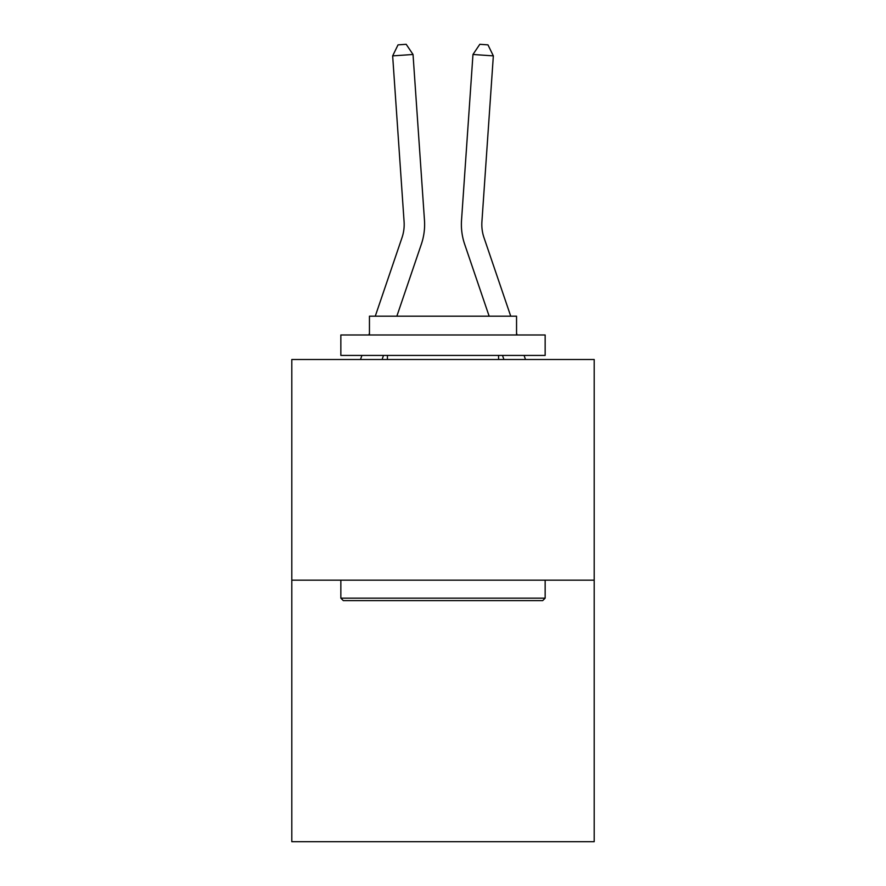 <?xml version="1.0" encoding="UTF-8"?>
<svg xmlns="http://www.w3.org/2000/svg" width="886" height="886" viewBox="0 0 886 886"><rect width="100%" height="100%" fill="white"/><g stroke="black" fill="none" stroke-linecap="round" stroke-linejoin="round"><path stroke-width="1.33" d="M594.196 580.175L594.196 359.506L291.804 359.506L291.804 841.7L594.196 841.7L594.196 580.175L291.804 580.175M424.472 220.282L413.031 54.478L424.472 220.282A61.3 61.3 0 0 1 421.337 244.248L396.85 316.191M510.735 316.191L484 237.669A40.867 40.867 0 0 1 481.918 221.688L493.347 55.884L472.969 54.478L461.528 220.282A61.3 61.3 0 0 0 464.663 244.248L489.15 316.191M493.347 55.884L487.964 44.865L479.813 44.3L472.969 54.478L461.528 220.282M542.708 600.608L343.292 600.608L340.844 598.15L545.156 598.15L542.708 600.608M340.844 334.986L545.156 334.986L545.156 355.419L340.844 355.419L340.844 334.986M516.549 334.986L516.549 316.191L369.451 316.191L369.451 334.986M340.844 580.175L340.844 598.15M545.156 580.175L545.156 598.15M387.426 355.419L387.426 359.506M498.574 355.419L498.574 359.506M375.265 316.191L402 237.669A40.867 40.867 0 0 0 404.082 221.688L392.653 55.884L398.035 44.865L406.187 44.3L413.031 54.478L392.653 55.884M402 237.669A40.867 40.867 0 0 0 404.082 221.688A40.867 40.867 0 0 1 402 237.669A40.867 40.867 0 0 0 404.082 221.688A40.867 40.867 0 0 1 402 237.669A40.867 40.867 0 0 0 404.082 221.688A40.867 40.867 0 0 1 402 237.669A40.867 40.867 0 0 0 404.082 221.688A40.867 40.867 0 0 1 402 237.669A40.867 40.867 0 0 0 404.082 221.688A40.867 40.867 0 0 1 402 237.669A40.867 40.867 0 0 0 404.082 221.688A40.867 40.867 0 0 1 402 237.669A40.867 40.867 0 0 0 404.082 221.688A40.867 40.867 0 0 1 402 237.669A40.867 40.867 0 0 0 404.082 221.688A40.867 40.867 0 0 1 402 237.669A40.867 40.867 0 0 0 404.082 221.688A40.867 40.867 0 0 1 402 237.669A40.867 40.867 0 0 0 404.082 221.688A40.867 40.867 0 0 1 402 237.669A40.867 40.867 0 0 0 404.082 221.688A40.867 40.867 0 0 1 402 237.669A40.867 40.867 0 0 0 404.082 221.688A40.867 40.867 0 0 1 402 237.669A40.867 40.867 0 0 0 404.082 221.688A40.867 40.867 0 0 1 402 237.669A40.867 40.867 0 0 0 404.082 221.688A40.867 40.867 0 0 1 402 237.669A40.867 40.867 0 0 0 404.082 221.688A40.867 40.867 0 0 1 402 237.669M484 237.669A40.867 40.867 0 0 1 481.918 221.688A40.867 40.867 0 0 0 484 237.669A40.867 40.867 0 0 1 481.918 221.688A40.867 40.867 0 0 0 484 237.669A40.867 40.867 0 0 1 481.918 221.688A40.867 40.867 0 0 0 484 237.669A40.867 40.867 0 0 1 481.918 221.688A40.867 40.867 0 0 0 484 237.669A40.867 40.867 0 0 1 481.918 221.688A40.867 40.867 0 0 0 484 237.669A40.867 40.867 0 0 1 481.918 221.688A40.867 40.867 0 0 0 484 237.669A40.867 40.867 0 0 1 481.918 221.688A40.867 40.867 0 0 0 484 237.669A40.867 40.867 0 0 1 481.918 221.688A40.867 40.867 0 0 0 484 237.669A40.867 40.867 0 0 1 481.918 221.688A40.867 40.867 0 0 0 484 237.669A40.867 40.867 0 0 1 481.918 221.688A40.867 40.867 0 0 0 484 237.669A40.867 40.867 0 0 1 481.918 221.688A40.867 40.867 0 0 0 484 237.669A40.867 40.867 0 0 1 481.918 221.688A40.867 40.867 0 0 0 484 237.669A40.867 40.867 0 0 1 481.918 221.688A40.867 40.867 0 0 0 484 237.669A40.867 40.867 0 0 1 481.918 221.688M383.494 355.419L382.099 359.506M360.513 359.506L361.909 355.419M368.864 334.986L369.451 333.291M525.487 359.506L524.091 355.419M517.136 334.986L516.549 333.291M502.506 355.419L503.901 359.506"/></g></svg>
